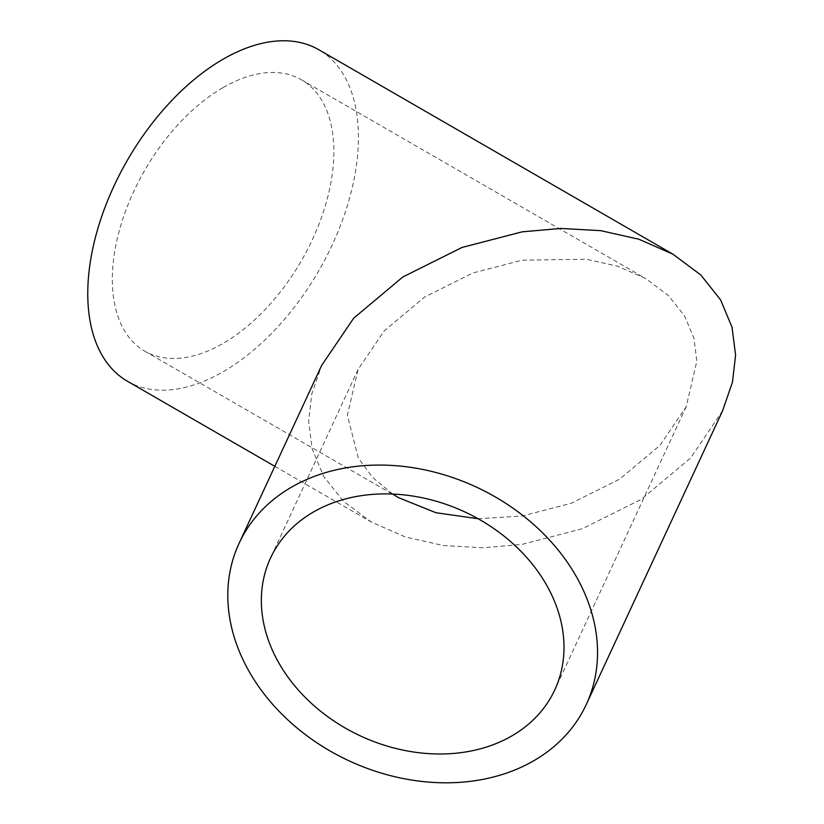 <?xml version="1.0" encoding="UTF-8"?>
<svg xmlns="http://www.w3.org/2000/svg" width="824" height="824" viewBox="0 0 824 824"><rect width="100%" height="100%" fill="white"/><g stroke="black" fill="none" stroke-linecap="round" stroke-linejoin="round"><path stroke-width="0.62" stroke-dasharray="4.12 3.09" d="M478.085 518.718L522.117 516.03L571.269 503.258L619.699 479.125L659.993 445.372L686.207 406.696L696.857 361.077L693.942 338.252L684.59 315.891L668.367 295.486L645.676 278.543L617.732 266.255L586.441 259.23L522.117 260.199L472.966 272.96L424.535 297.093L384.242 330.857L358.028 369.533L347.378 415.142L358.183 457.753L372.489 477.323L392.646 494.05M223.098 87.56A156.663 90.455 -60 0 1 301.429 79.794A156.663 90.455 -60 0 1 325.439 205.341A156.663 90.455 -60 0 1 223.098 343.392A156.663 90.455 -60 0 1 144.767 351.148A156.663 90.455 -60 0 1 120.747 225.611A156.663 90.455 -60 0 1 223.098 87.56M127.401 381.224A191.384 110.498 120 0 0 223.098 371.748A191.384 110.498 120 0 0 348.13 203.085A191.384 110.498 120 0 0 318.795 49.728M722.576 410.816L690.553 458.062L641.329 499.303L582.166 528.781L522.117 544.386L483.276 547.785L443.539 545.57L405.305 536.98L371.171 521.963L343.443 501.27L323.636 476.344L312.214 449.018L308.65 421.136L311.75 394.13L321.659 365.413M301.429 79.794L645.676 278.543M686.207 406.696L554.779 689.894M274.814 466.333L371.171 521.963M144.767 351.148L398.558 497.675M358.028 369.533L270.56 557.992"/><path stroke-width="1.24" d="M563.997 647.355A156.663 123.559 24.9 0 1 554.779 689.894A156.663 123.559 24.9 0 1 386.25 745.813A156.663 123.559 24.9 0 1 261.342 600.531A156.663 123.559 24.9 0 1 270.56 557.992A156.663 123.559 24.9 0 1 439.079 502.074A156.663 123.559 24.9 0 1 563.997 647.355M392.646 494.05L398.558 497.675L436.009 512.744L478.085 518.718M239.063 543.366A191.384 150.947 -155.1 0 0 227.805 595.34A191.384 150.947 -155.1 0 0 380.4 772.819A191.384 150.947 -155.1 0 0 586.276 704.51A191.384 150.947 -155.1 0 0 597.534 652.536A191.384 150.947 -155.1 0 0 444.939 475.057A191.384 150.947 -155.1 0 0 239.063 543.366L321.659 365.413L353.681 318.167L402.905 276.926L462.068 247.447L522.117 231.843L560.959 228.444L600.696 230.658L638.93 239.248L673.064 254.266L318.795 49.728A191.384 110.498 120 0 0 223.098 59.204A191.384 110.498 120 0 0 98.066 227.857A191.384 110.498 120 0 0 127.401 381.224L274.814 466.333M673.064 254.266L700.791 274.959L720.598 299.885L732.021 327.2L735.585 355.093L732.485 382.099L722.576 410.816L586.276 704.51"/></g></svg>
